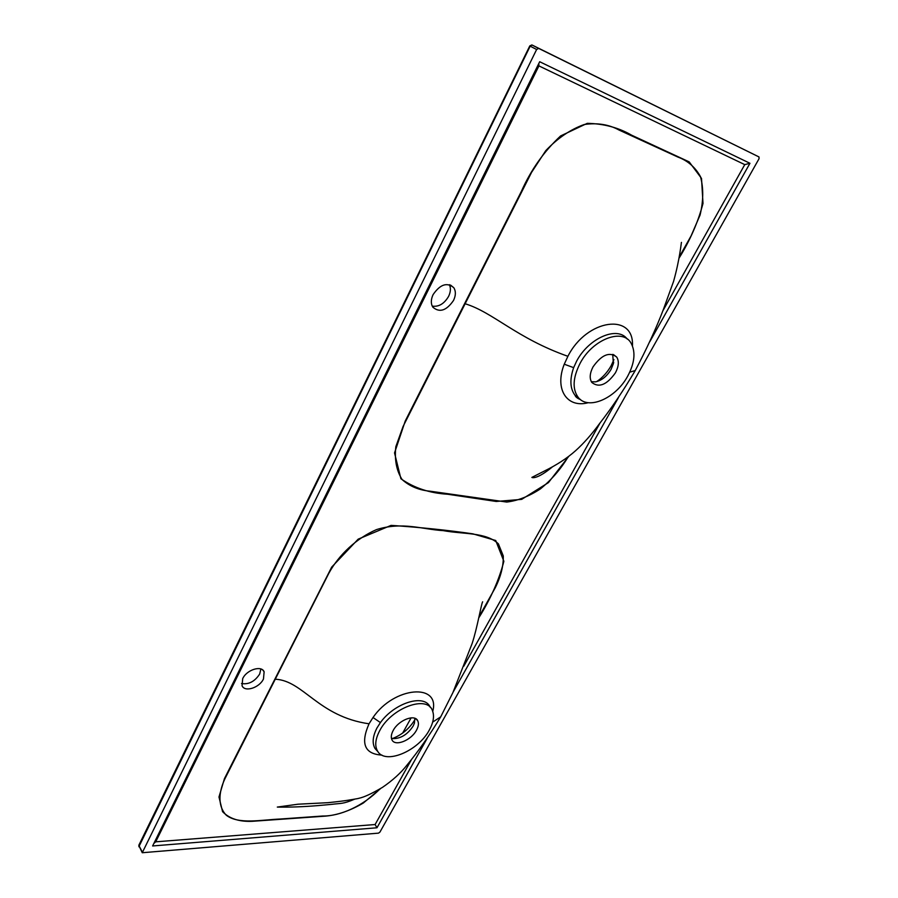 <?xml version="1.0" encoding="UTF-8"?>
<svg xmlns="http://www.w3.org/2000/svg" width="898" height="898" viewBox="0 0 898 898"><rect width="100%" height="100%" fill="white"/><g stroke="black" fill="none" stroke-linecap="round" stroke-linejoin="round"><path stroke-width="1.35" d="M449.415 284.688C450.953 288.112 450.673 292.007 448.596 296.385C444.218 303.793 438.763 307.037 432.241 306.128M433.105 294.6C440.177 284.307 447.081 282.017 453.804 287.719C455.959 291.244 455.87 295.476 453.535 300.437C446.452 310.708 439.549 312.942 432.814 307.15C430.737 303.692 430.838 299.517 433.105 294.6M260.869 668.976L259.69 674.016C254.774 681.537 248.724 684.703 241.54 683.524M242.696 678.63C246.703 669.717 261.565 665.059 264.124 671.794L263.473 678.978C259.466 687.801 244.649 692.526 242.056 685.69L242.696 678.63M596.665 381.616C602.592 377.609 607.407 372.322 611.123 365.755L613.929 359.593M612.728 354.373L613.368 363.712L611.055 369.415C606.868 376.385 601.66 380.539 595.43 381.875L591.333 381.695M615.433 372.816C618.778 366.406 619.216 361.164 616.724 357.09C609.562 351.466 601.66 354.732 593.028 366.878C589.773 373.231 589.346 378.395 591.748 382.391C598.91 388.104 606.801 384.916 615.433 372.816M380.685 788.5L363.342 803.014C350.265 810.67 337.693 815.036 325.648 816.114L252.237 821.311C239.25 821.883 229.36 818.662 222.569 811.657L218.977 796.997L224.444 778.622L331.688 567.109L358.179 539.159L391.057 525.386C420.152 527.328 447.429 530.146 472.898 533.85L495.718 540.495L503.868 561.284C499.075 579.917 490.69 598.809 478.713 617.97M568.838 456.263L548.42 482.63L521.671 499.367L496.257 501.466L447.642 494.248C429.727 493.159 414.158 487.996 400.912 478.757L394.536 452.929L405.256 420.982L521.39 191.364C530.987 169.801 544.053 151.324 560.61 135.935L587.258 123.34C603.86 123.688 618.666 127.651 631.676 135.205L689.204 161.887L701.518 178.41L702.999 203.453C698.06 222.199 690.046 240.484 678.933 258.321M679.124 257.221L691.123 235.826L700.081 215.026C703.471 200.793 703.605 187.996 700.474 176.648C695.232 167.174 687.7 160.652 677.889 157.06L619.126 130.087C609.012 124.485 597.372 122.622 584.239 124.508C570.556 129.391 557.737 138.101 545.782 150.628L531.571 172.371L403.079 426.46L395.838 446.665C394.39 459.754 396.478 470.72 402.136 479.566C409.701 486.357 419.108 490.241 430.355 491.228L506.764 502.061C517.776 500.736 528.967 496.358 540.349 488.939C551.204 480.082 560.285 469.688 567.603 457.767L568.142 456.79M478.948 616.881L495.236 587.808C500.882 576.505 503.554 565.875 503.273 555.918L498.39 543.84C486.11 532.031 463.009 534.321 443.32 530.639C422.296 529.427 402.517 521.39 376.453 529.618C356.764 538.171 338.905 554.594 328.724 573.496L224.994 778.622C217.821 793.742 218.394 807.1 226.285 815.227C238.655 824.757 261.823 819.751 280.535 819.01L322.82 816.013C340.443 816.226 363.207 805.888 379.977 788.938M381.908 755.095C364.599 754.073 360.311 743.645 369.033 723.799L373.018 717.502C394.222 686.33 440.615 682.817 432.735 711.407M430.265 707.377C424.799 693.368 394.649 702.685 380.415 722.587L377.014 727.896C372.692 736.293 372.019 743.151 375.005 748.472L377.957 751.705M379.652 730.77C375.33 739.032 374.612 745.767 377.486 750.975C384.815 765.163 418.356 751.166 429.356 729.962C433.442 722.486 434.497 716.099 432.51 710.812C427.47 694.614 391.247 707.815 379.652 730.77M588.28 402.697C567.177 408.455 554.223 389.429 564.258 364.218L567.895 356.304C586.776 318.824 634.437 312.459 632.439 345.898M627.231 339.051C617.454 325.648 588.931 337.94 576.718 360.962L573.642 367.641C569.579 379.506 570.05 388.733 575.079 395.344L580.041 399.228M580.041 363.443C572.834 377.744 572.217 389.047 578.189 397.354C588.145 410.577 615.893 398.319 627.736 376.071C634.583 363.196 635.773 352.364 631.294 343.564C623.246 327.579 592.568 339.062 580.041 363.443M414.999 719.511C409.645 728.368 402.169 734.71 392.561 738.526M391.416 738.178L393.257 738.639C401.036 738.515 407.647 734.351 413.102 726.123L414.405 723.216L414.865 718.31M416.504 730.175C418.513 726.448 418.928 723.35 417.772 720.847C414.887 713.753 398.465 720.14 393.156 730.557C391.214 734.216 390.798 737.269 391.91 739.728C394.862 746.923 411.205 740.468 416.504 730.175M536.634 49.491L142.254 852.73L378.473 833.142L379.899 832.143L759.046 158.71L758.99 156.937L538.643 48.391L536.634 49.491L530.179 46.168L138.864 846.735M758.99 156.937L532.155 45.057L529.786 45.91L138.808 845.31L142.322 852.123M153.85 843.469L155.702 841.83L375.106 824.532L376.969 827.776L427.145 738.38M662.825 310.899L744.756 164.626L749.953 163.29L539.687 61.726L152.615 845.961L376.969 827.776M538.822 63.489L538.923 65.902L155.702 841.83M453.131 692.089L618.531 397.421M649.804 341.7L749.953 163.29M375.106 824.532L411.789 759.046M463.817 666.159L600.1 422.879M744.756 164.626L538.923 65.902M354.8 799.108C342.609 804.305 340.847 803.138 331.62 804.361L318.521 805.562C303.479 806.808 289.751 807.313 277.314 807.077L298.035 804.204L328.006 802.677C347.178 800.713 350.355 799.804 357.842 798.569L358.841 798.3C363.881 797.301 371.738 793.675 382.402 787.411C392.639 780.429 400.89 772.92 407.142 764.894C418.221 751.514 429.412 735.507 440.705 716.851L432.656 722.127M275.551 679.225C303.569 680.819 318.218 716.514 369.033 723.799M380.415 722.587L373.018 717.502M635.256 370.526L629.723 372.176M465.411 303.85C493.092 312.347 516.653 338.243 567.895 356.304M564.258 364.218L573.642 367.641M532.009 45.001L538.643 48.391M453.804 287.719L450.504 285.048M264.124 671.794L262.788 670.054M613.368 363.712L613.704 362.141M616.724 357.09L613.491 354.609M377.486 750.975L375.005 748.472L378.137 751.952M552.113 467.14C538.396 478.387 532.84 478.084 531.874 477.41L543.874 471.293C556.569 465.097 567.132 458.249 575.539 450.74C583.61 443.489 591.614 434.452 599.538 423.609C611.347 408.455 623.167 390.911 635.009 370.964C646.627 349.098 656.079 328.601 663.386 309.473L673.556 281.433C679.865 259.084 681.301 242 681.47 242.258M578.189 397.354L575.079 395.344C575.506 396.894 577.347 398.342 580.602 399.677M417.772 720.847L416.268 719.062M411.127 717.85L402.663 733.071M440.705 716.851L452.906 692.582L472.09 643.608C477.186 628.443 481.373 603.4 482.653 601.795L482.338 602.547M142.254 852.73L138.797 845.344M531.829 44.956L529.786 45.91"/></g></svg>
